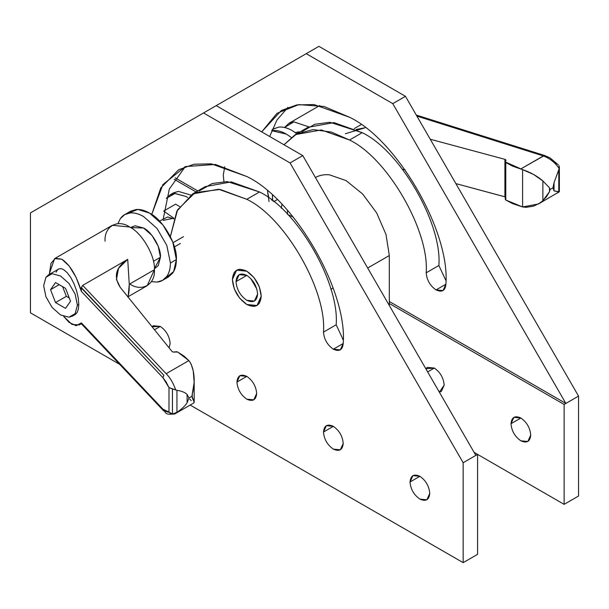 <?xml version="1.0" encoding="UTF-8"?>
<svg xmlns="http://www.w3.org/2000/svg" width="609" height="609" viewBox="0 0 609 609"><rect width="100%" height="100%" fill="white"/><g stroke="black" fill="none" stroke-linecap="round" stroke-linejoin="round"><path stroke-width="0.91" d="M154.389 268.82L158.195 265.684L160.456 257.249L153.438 261.299L160.456 257.249L158.195 246.203L152.022 235.508L143.587 228.025L135.152 225.764L130.532 227.5M176.61 351.736L177.63 352.017L173.162 352.086L176.61 351.736M194.172 401.993L191.934 396.284L192.277 394.061L192.277 397.905L192.277 394.061L194.172 382.254C194.378 373.964 192.916 367.151 189.78 361.799L191.241 364.403L193.243 370.957L194.172 382.521M193.944 402.876L194.172 402.062L193.784 402.907M191.241 400.714L189.78 399.116M82.695 285.377L166.166 373.69L82.695 285.377L127.715 259.381L82.695 285.377L81.225 287.836L163.882 375.289L162.938 377.709L81.385 291.414L81.225 287.836L81.385 291.414L76.11 277.438L69.19 266.026L61.852 259.221L55.411 258.239L51.019 263.255L49.466 273.38L54.566 258.642L61.852 259.221C69.89 264.633 76.407 275.367 81.385 291.414L162.938 377.709L168.99 387.598L176.945 390.323C181.863 391.092 185.25 392.485 187.108 394.503L188.988 397.981L191.934 396.284L188.988 397.981L187.108 402.724C185.25 405.739 181.863 408.959 176.945 412.369L172.446 414.051L172.446 388.953L168.99 387.598L168.99 412.08L170.436 413.389L172.446 414.051L168.99 412.08L168.99 387.598L166.15 381.995L162.938 377.709L163.882 375.289L81.309 287.478M127.715 296.849C128.727 295.464 129.237 291.269 129.26 284.251L127.715 259.381L118.542 268.318L116.471 279.432L120.247 287.364L172.058 351.507L173.162 352.086L172.058 351.507L120.247 287.364C113.259 276.516 115.748 267.191 127.715 259.381L129.26 284.251L154.404 269.734C155.508 256.282 141.943 232.798 129.747 227.028L112.307 225.3L54.566 258.642M163.501 410.679C166.691 411.798 163.075 415.254 174.813 413.922L174.935 413.854M56.051 272.208L57.368 270L59.119 268.805L61.227 268.668L63.602 269.604L67.234 272.703L70.827 277.597L74.047 283.832L76.597 290.82L78.226 297.9L78.789 304.401L77.412 305.193L78.789 304.401L78.226 297.9L76.597 290.82L74.047 283.832L70.827 277.597L67.234 272.703L63.602 269.604L61.227 268.668L59.119 268.805L48.606 274.796L52.1 273.715L60.542 275.976L68.977 283.451L75.151 294.147L77.412 305.193L75.151 313.635L72.471 316.117L68.977 317.198L60.542 314.937L52.1 307.454L45.926 296.758L43.665 285.712L45.926 277.278L48.606 274.796M166.166 373.69L188.859 360.589L177.63 352.017L183.933 356.006L188.859 360.589L166.166 373.69C170.063 377.557 173.253 382.985 175.742 389.966C173.253 382.985 170.063 377.557 166.166 373.69M49.466 273.38L49.474 274.294L49.466 273.38M63.686 316.421L69.19 322.466L76.11 325.708L81.385 322.884L162.938 409.179L165.1 411.06L168.099 412.179L168.99 412.08L162.938 409.179L81.385 322.884L79.185 324.955L71.984 324.422L63.694 316.421M72.471 316.117L75.303 314.48L77.191 312.455L78.378 309.014L78.789 304.401L78.378 309.014L77.191 312.455L75.014 314.655M55.533 282.561L50.532 289.678L59.195 284.677L50.532 289.678L55.533 302.574L65.544 308.352L70.545 301.234L65.544 288.339L55.533 282.561L65.544 288.339L70.545 301.234L65.544 308.352L55.533 302.574L66.351 296.332L55.533 302.574L50.532 289.678L55.533 282.561M69.304 298.037L66.351 296.332L62.59 286.633L66.351 296.332L69.304 298.037M81.126 323.531L163.478 410.656M163.882 410.999L162.938 409.179L163.882 410.999M189.78 361.799L188.859 360.589L189.78 361.799M194.172 382.254L193.586 388.428L192.277 394.061L192.277 397.905L194.172 402.062L194.172 382.254L194.172 402.031M194.104 401.537L194.172 402.062M187.108 402.724L188.988 397.981L187.108 394.503L187.108 402.724L187.108 394.503C185.25 392.485 181.863 391.092 176.945 390.323L172.446 388.953L172.446 414.051L174.714 413.755L176.945 412.369L176.945 390.323L176.945 412.369C181.863 408.959 185.25 405.739 187.108 402.724M127.898 296.834L147.18 285.697L154.404 269.734L129.26 284.251L128.225 295.822M43.665 285.712L45.926 296.758L52.1 307.454L60.542 314.937L68.977 317.198L75.151 313.635L77.412 305.193L75.151 294.147L68.977 283.451L60.542 275.976L52.1 273.715L45.926 277.278L43.665 285.712M105.083 241.263C103.987 226.54 117.545 218.715 129.747 227.028C141.943 232.798 155.508 256.282 154.404 269.734C155.508 284.464 141.943 292.29 129.747 283.977M130.623 227.553L143.587 228.025C151.938 231.976 161.21 248.046 160.456 257.249L154.389 268.714M323.478 432.047L333.344 426.346L326.371 425.661L323.478 432.047C324.11 439.279 327.398 444.973 333.344 449.13L340.324 449.823L343.21 443.436C342.585 436.204 339.297 430.51 333.344 426.346L323.478 432.047C324.11 425.539 327.398 423.636 333.344 426.346C339.297 430.51 342.585 436.204 343.21 443.436C342.585 449.944 339.297 451.84 333.344 449.13C327.398 444.973 324.11 439.279 323.478 432.047M410.024 482.008L419.89 476.314L412.91 475.621L410.024 482.008C410.649 489.24 413.937 494.934 419.89 499.098L426.863 499.791L429.756 493.404C429.124 486.172 425.836 480.471 419.89 476.314L410.024 482.008C410.649 475.5 413.937 473.604 419.89 476.314C425.836 480.471 429.124 486.172 429.756 493.404C429.124 499.905 425.836 501.808 419.89 499.098C413.937 494.934 410.649 489.24 410.024 482.008M236.939 382.079L246.805 376.385L239.832 375.692L236.939 382.079C237.563 389.311 240.852 395.005 246.805 399.169L253.778 399.862L256.671 393.475C256.046 386.243 252.758 380.541 246.805 376.385L236.939 382.079C237.563 375.57 240.852 373.675 246.805 376.385C252.758 380.541 256.046 386.243 256.671 393.475C256.046 399.976 252.758 401.879 246.805 399.169C240.852 395.005 237.563 389.311 236.939 382.079M154.488 329.751L160.266 326.416L153.285 325.731L152.06 326.751L160.266 326.416L154.488 329.751M170.132 343.506C169.5 336.275 166.211 330.58 160.266 326.416C166.211 330.58 169.5 336.275 170.132 343.506L169.142 347.899L170.132 343.506M261.231 296.172C260.309 285.598 255.506 277.27 246.805 271.188L236.604 270.183L232.379 279.516C233.3 290.09 238.104 298.418 246.805 304.5L257.006 305.512L261.231 296.172C260.309 305.688 255.506 308.466 246.805 304.5C238.104 298.418 233.3 290.09 232.379 279.516C233.3 270 238.104 267.229 246.805 271.188C255.506 277.27 260.309 285.598 261.231 296.172L259.297 303.381L257.006 305.512L254.014 306.434L246.805 304.5L239.596 298.106L234.313 288.963L232.379 279.516L234.313 272.307L236.604 270.183L239.596 269.254L246.805 271.188L254.014 277.582L259.297 286.732L261.231 296.172C260.309 285.598 255.506 277.27 246.805 271.188C238.104 267.229 233.3 270 232.379 279.516C233.3 290.09 238.104 298.418 246.805 304.5C255.506 308.466 260.309 305.688 261.231 296.172M343.21 343.506C347.526 290.919 294.505 199.082 246.805 176.519L211.315 163.851L194.05 164.209L178.635 169.766L160.791 187.907L151.74 214.459L162.9 184.58L185.387 166.577L215.403 164.46L246.805 176.519C294.505 199.082 347.526 290.919 343.21 343.506L333.344 349.201L343.21 343.506C342.585 350.015 339.297 351.911 333.344 349.201L340.324 349.893L343.21 343.506M199.303 190.914L212.092 183.56L227.286 181.573L259.495 191.98C297.436 209.922 339.601 282.957 336.176 324.787L343.156 339.715L336.176 324.787L323.478 332.111C324.11 339.35 327.398 345.044 333.344 349.201C327.398 345.044 324.11 339.35 323.478 332.111L336.176 324.787C339.601 282.957 297.436 209.922 259.495 191.98L231.275 181.901L205.279 186.605L192.589 193.936L218.578 189.232L246.805 199.303L259.495 191.98L246.805 199.303C284.738 217.253 326.911 290.287 323.478 332.111C326.911 290.287 284.738 217.253 246.805 199.303L220.176 189.445L195.169 192.581L177.577 209.816L170.375 236.581L176.846 211.209L192.589 193.936M163.227 218.951L169.34 189.026L185.281 166.615L169.34 189.026L163.227 218.951M30.45 212.899L216.225 105.639L203.535 112.969L290.074 162.93L302.772 155.6L216.225 105.639L302.772 155.6L290.074 162.93L203.535 112.969L30.45 212.899L30.45 312.828L119.729 364.372L30.45 312.828L30.45 212.899M190.183 405.054L463.16 562.655L463.16 462.726L290.074 162.93L463.16 462.726L475.85 455.395L302.772 155.6L475.85 455.395L477.585 454.398L474.122 452.396L477.585 454.398L477.585 554.327L463.16 562.655L190.183 405.054M475.85 455.395L463.16 462.726L463.16 562.655L477.585 554.327L477.585 454.398L475.85 455.395M530.721 435.108C530.096 427.876 526.808 422.182 520.855 418.018L513.882 417.332L510.989 423.719L520.855 418.018L510.989 423.719C511.613 430.951 514.902 436.645 520.855 440.802L527.828 441.495L530.721 435.108C530.096 441.616 526.808 443.512 520.855 440.802C514.902 436.645 511.613 430.951 510.989 423.719C511.613 417.211 514.902 415.308 520.855 418.018C526.808 422.182 530.096 427.876 530.721 435.108M444.182 385.147C443.55 377.915 440.261 372.213 434.316 368.057L427.335 367.364L425.828 368.742L434.316 368.057L427.647 371.901L434.316 368.057C440.261 372.213 443.55 377.915 444.182 385.147L439.34 392.15L441.289 391.534L444.182 385.147M445.91 284.213L436.044 289.907L443.017 290.6L445.91 284.213C450.218 231.626 397.197 139.796 349.505 117.233L314.016 104.558L296.75 104.915L281.335 110.48L261.695 131.894L277.011 113.312L298.775 104.603L324.072 106.491L349.505 117.233C397.197 139.796 450.218 231.626 445.91 284.213C445.286 290.721 441.997 292.624 436.044 289.907L445.91 284.213M269.68 136.5L276.928 120.049L287.973 107.329L276.928 120.049L269.68 136.5M302.003 131.628L314.792 124.266L329.979 122.28L362.195 132.686L349.505 140.017C387.438 157.959 429.604 230.994 426.178 272.824L438.868 265.494C442.301 223.67 400.128 150.629 362.195 132.686L333.968 122.607L307.979 127.319L295.281 134.642L321.278 129.938L349.505 140.017L362.195 132.686C400.128 150.629 442.301 223.67 438.868 265.494L426.178 272.824C426.802 280.056 430.091 285.75 436.044 289.907C430.091 285.75 426.802 280.056 426.178 272.824C429.604 230.994 387.438 157.959 349.505 140.017L331.403 132.069L313.171 129.61L296.743 133.843L283.969 144.752L295.281 134.642M445.857 280.422L438.868 265.494L445.857 280.422M578.55 396.101L405.465 96.313L392.775 103.637L565.86 403.432L578.55 396.101L578.55 496.031L564.124 504.359L564.124 404.429L565.86 403.432L392.775 103.637L405.465 96.313L318.926 46.345L306.228 53.676L392.775 103.637L306.228 53.676L318.926 46.345L405.465 96.313L578.55 396.101L565.86 403.432L389.311 301.501L565.86 403.432L564.124 404.429L389.311 303.503L564.124 404.429L564.124 504.359L477.585 454.398L564.124 504.359L578.55 496.031L578.55 396.101M216.225 105.639L306.228 53.676L216.225 105.639M175.171 177.874L197.796 190.929L175.171 177.874M174.235 179.328L196.06 191.926L174.235 179.328M183.499 236.642L173.04 242.679L183.499 236.642M166.326 198.298L169.957 194.933L174.699 193.464L186.133 196.532L187.58 197.423L186.133 196.532L175.011 193.441L166.249 198.405M173.101 193.114L178.315 191.378L190.769 195.055L178.315 191.378L173.58 192.84L169.957 194.933M173.725 218.852L167.688 216.964L159.535 221.082M163.669 211.057L175.59 204.175L163.669 211.057L173.915 218.273L163.669 211.057M179.571 206.466L175.59 204.175L179.571 206.466M163.166 220.374L172.956 218.38M162.557 280.361L168.518 276.92L172.781 272.969C175.148 269.536 176.351 265.067 176.374 259.556L170.413 262.997L176.374 259.556L172.781 241.994L162.961 224.987L149.548 213.089C144.767 210.356 140.291 209.161 136.134 209.496L130.577 211.216L124.617 214.657L130.174 212.937C134.33 212.602 138.799 213.797 143.587 216.538L157 228.428L166.82 245.435L170.413 262.997C170.391 268.508 169.188 272.977 166.82 276.41L162.557 280.361L157 282.074L151.382 281.647L157 282.074C161.149 281.708 164.422 279.813 166.82 276.41C169.211 272.999 170.413 268.531 170.413 262.997L166.82 245.435L157 228.428L143.587 216.538C138.799 213.767 134.323 212.571 130.174 212.937C126.025 213.31 122.752 215.198 120.354 218.608L124.617 214.657M117.918 223.686L120.354 218.608L117.902 223.686M127.844 213.333L137.809 209.435L149.548 213.089C162.816 219.369 177.569 244.925 176.374 259.556L173.664 271.545L165.313 278.229M557.859 192.771L559.298 191.782L554.045 190.868L552.957 187.846L550.011 189.544L549.493 191.668L542.87 200.734L538.432 203.992L522.598 206.961L505.79 200.018L505.303 199.432L505.303 161.964L505.919 159.977L505.303 161.964L505.303 199.432L505.79 200.018L505.79 162.557L505.303 161.964L522.598 169.645L522.598 206.961L526.245 207.304L533.583 206.139L540.054 202.98L542.87 200.734L542.87 180.934L533.583 174.463L522.598 169.645C530.447 172.278 537.199 176.039 542.87 180.934L549.493 187.823L549.493 191.668L550.011 189.544L549.493 187.823L550.011 189.544L552.957 187.846L554.045 182.647L559.199 168.579C555.081 162.542 549.79 158.325 543.335 155.934L520.642 169.036L544.507 155.462M558.392 164.91L550.011 157.891L544.438 155.44L416.29 115.063M505.919 159.977L505.919 160.746L505.919 159.977L504.907 159.337L505.919 159.977L505.851 160.837M544.575 155.501L543.335 155.934L416.891 116.098L543.335 155.934C549.79 158.325 555.081 162.542 559.199 168.579L559.054 165.747L559.351 167.521L558.788 169.865L558.788 191.919L559.199 191.82L538.493 203.954M505.303 199.432L505.462 198.785M505.28 196.935L455.859 183.598L504.907 196.798L504.907 159.337L430.251 139.24L504.907 159.337L505.28 196.935M405.297 169.987L402.557 169.249L405.297 169.987M550.97 159.824L552.812 161.088M554.548 162.504L556.169 164.057M361.023 124.685L354.263 128.583L361.023 124.685M356.181 129.489L365.164 127.753L345.341 133.736M549.493 191.668L549.493 187.823L542.87 180.934L542.87 200.734L546.684 196.433L549.493 191.668M554.045 182.647L552.957 187.846L554.045 190.868L554.045 182.647L554.045 190.868L558.788 191.919L558.788 169.865L554.045 182.647M284.548 127.479L288.735 123.444L293.842 121.861L308.809 126.855L293.842 121.861L284.548 127.479M297.732 131.902L299.963 131.94L295.22 132.503M559.359 167.033L559.351 167.521M557.654 192.893L559.351 191.683M522.598 206.961L522.598 169.645L512.694 166.196L505.79 162.557L505.79 200.018L512.694 203.657L522.598 206.961M505.303 161.964L505.462 161.316M272.657 199.402L271.553 200.041L272.657 199.402L272.398 195.291L272.619 200.863M223.914 181.543L223.29 175.08L224.713 166.729L223.29 175.08L223.914 181.543M268.866 198.047L267.511 191.074L269.041 201.488M272.505 196.326L272.626 195.497L272.505 196.326M272.718 129.154L278.914 127.068C283.063 126.695 287.539 127.89 292.328 130.661L296.88 133.721L292.328 130.661C287.547 127.92 283.071 126.725 278.914 127.068L272.139 129.481M272.954 130.509C277.11 130.166 281.586 131.369 286.367 134.102L271.667 130.676M291.193 137.39L286.367 134.102M236.018 281.617L246.805 275.39L239.177 274.629L236.018 281.617C236.703 289.526 240.296 295.753 246.805 300.306L254.433 301.059L257.592 294.071C256.907 286.161 253.314 279.934 246.805 275.39L236.018 281.617C236.703 274.499 240.296 272.421 246.805 275.39C253.314 279.934 256.907 286.161 257.592 294.071C256.907 301.189 253.314 303.267 246.805 300.306C240.296 295.753 236.703 289.526 236.018 281.617M277.125 199.676L273.662 201.678M330.847 289.29L333.085 287.996L330.847 289.29M367.676 268.029L389.311 255.536L386.015 234.511L376.636 212.884L362.599 193.951L346.041 180.584L329.484 174.829C324.186 174.319 319.504 175.232 315.439 177.554C319.497 175.217 324.178 174.303 329.484 174.829L346.041 180.584L362.599 193.951L376.636 212.884L386.015 234.511L389.311 255.536L367.676 268.029M293.249 217.108L287.478 214.398M281.282 208.209L281.868 204.769M253.382 281.769L255.354 285.187L253.382 281.769M287.478 214.239L287.478 210.402L287.478 214.239M343.133 338.825L342.57 339.144L343.133 338.825M389.311 305.497L389.311 255.536L389.311 305.497M250.779 278.557L256.838 289.047L250.779 278.557M174.806 413.93L193.951 402.876M116.601 280.056L116.486 279.432M81.309 323.729L79.459 324.803M180.409 243.463L174.448 246.911M288.735 123.444L319.809 105.502M559.359 167.201L559.359 191.591M505.28 161.796L505.28 199.257"/></g></svg>
